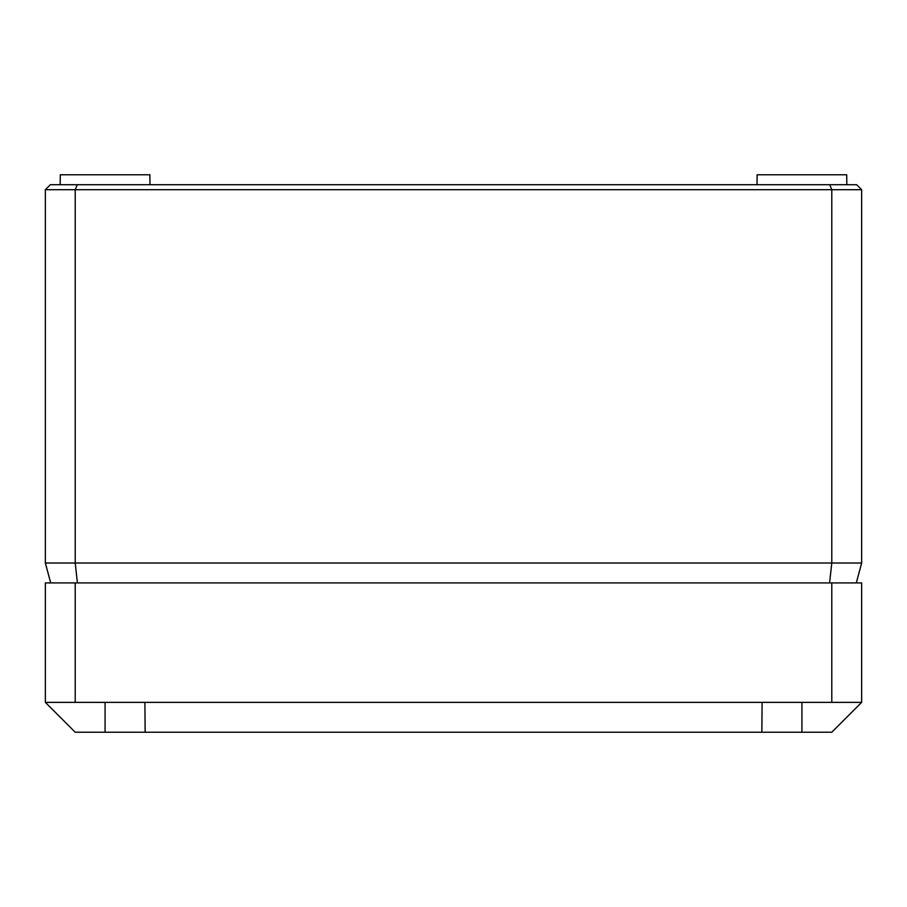 <?xml version="1.0" encoding="UTF-8"?>
<svg xmlns="http://www.w3.org/2000/svg" width="907" height="907" viewBox="0 0 907 907"><rect width="100%" height="100%" fill="white"/><g stroke="black" fill="none" stroke-linecap="round" stroke-linejoin="round"><path stroke-width="1.36" d="M829.724 184.722L831.787 189.699L45.35 189.699L50.327 184.722L856.673 184.722L861.65 189.699L861.65 563.009L856.31 582.918M846.809 184.722L846.719 174.768L757.118 174.768L757.039 184.722M60.191 184.722L60.281 174.768L149.882 174.768L149.961 184.722M861.65 189.699L831.787 189.699L831.787 563.009L861.65 563.009M77.276 184.722L75.213 189.699L75.213 563.009L831.787 563.009L829.576 582.918M45.35 189.699L45.35 563.009L75.213 563.009L77.424 582.918M45.35 563.009L50.69 582.918M45.35 702.369L45.35 582.918L861.65 582.918L861.65 702.369L45.35 702.369L75.213 732.232L145.154 732.232L144.893 702.369M145.154 732.232L761.846 732.232L762.107 702.369M831.787 582.918L831.787 702.369M75.213 582.918L75.213 702.369M761.846 732.232L831.787 732.232L861.65 702.369M105.076 732.232L105.076 702.369M801.924 732.232L801.924 702.369"/></g></svg>

